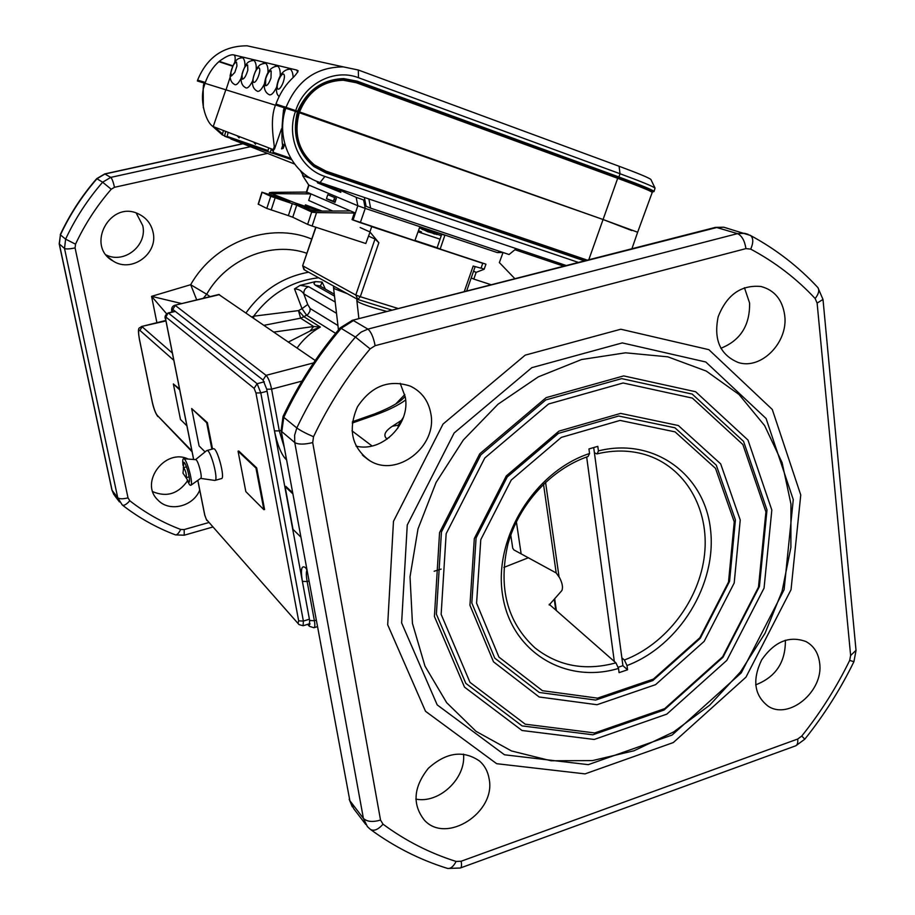 <?xml version="1.0" encoding="UTF-8"?>
<svg xmlns="http://www.w3.org/2000/svg" width="915" height="915" viewBox="0 0 915 915"><rect width="100%" height="100%" fill="white"/><g stroke="black" fill="none" stroke-linecap="round" stroke-linejoin="round"><path stroke-width="1.37" d="M363.198 455.773L368.688 460.051M430.828 413.614C437.576 446.406 396.881 478.088 369.74 460.68C351.749 447.538 347.666 429.57 357.479 406.775C371.318 386.038 388.932 379.153 410.297 386.107C421.621 391.574 428.46 400.736 430.828 413.614M356.049 446.12C382.173 452.776 410.709 424.08 405.254 396.927L400.175 383.293M153.079 232.319C158.364 253.741 131.68 273.162 113.243 261.118C85.072 246.101 110.349 199.413 138.725 214.053C146.423 217.839 151.204 223.935 153.079 232.319M106.277 255.033C124.463 264.069 147.567 245.3 142.74 225.559L136.221 213.058M784.727 315.515C788.353 342.439 761.097 370.129 738.211 362.489C720.151 354.917 713.471 339.659 718.183 316.727C726.865 294.733 741.15 284.656 761.04 286.498C774.628 290.192 782.531 299.868 784.727 315.515M720.837 348.295C740.407 340.483 749.991 325.385 749.591 303.002L744.444 287.722M819.668 663.249C823.717 691.088 789.153 720.174 768.177 706.22C754.235 695.389 752.061 679.925 761.68 659.829C774.525 641.518 789.302 635.433 805.989 641.564C813.904 645.921 818.456 653.15 819.668 663.249M755.676 684.855C775.508 677.146 785.413 662.529 785.379 640.992L785.287 640.248M489.113 778.757C496.319 812.326 446.211 844.694 424.286 820.057C412.116 804.354 413.466 787.094 428.357 768.291C446.165 752.313 463.23 749.9 479.551 761.028C484.71 765.615 487.901 771.528 489.113 778.757M415.822 799.092C439.166 803.942 466.273 778.207 463.493 754.109M199.722 490.097C193.214 506.681 169.149 512.491 157.86 499.979C139.126 482.663 165.089 447.778 188.238 459.067M152.794 491.687C166.644 497.463 178.185 493.883 187.426 480.97M624.407 660.024C666.372 643.966 699.598 600.034 704.539 554.49C709.582 508.969 685.278 466.627 645.121 454.595C629.92 450.123 613.954 449.871 597.232 453.829L598.41 450.901C653.905 436.958 704.619 474.382 710.509 529.385C717.074 584.216 679.388 645.761 627.004 665.56L624.407 660.024L621.868 657.816M588.071 456.505C551.127 469.098 518.931 504.096 507.939 544.093C498.057 587.43 507.013 621.983 534.806 647.729C558.127 666.154 585.177 671.198 615.932 662.86L618.517 668.419C565.47 684.512 511.05 651.926 502.564 594.967C493.345 538.26 534.394 471.591 589.557 453.497L588.071 456.505M441.144 614.342L469.978 682.35L525.244 724.188L594.716 732.949L664.713 708.622L722.61 656.798L758.478 587.156L765.912 511.908L742.866 444.53L692.392 398.105L623.115 382.985L548.577 403.984L484.79 457.992L446.154 533.72L441.144 614.342M436.386 614.137L441.442 532.015L480.787 454.904L545.763 399.935L621.685 378.616L692.22 394.091L743.563 441.385L766.987 509.964L759.416 586.492L722.953 657.325L664.073 710.029L592.863 734.802L522.122 725.915L465.815 683.356L436.386 614.137M434.419 616.458L439.566 532.587L479.757 453.783L546.152 397.636L623.687 375.905L695.652 391.746L747.99 440.069L771.825 510.044L764.059 588.105L726.853 660.344L666.818 714.135L594.19 739.469L522.008 730.49L464.5 687.119L434.419 616.458M476.578 603.168L498.95 657.096L542.412 690.688L597.541 698.145L653.447 679.067L699.849 637.766L728.523 582.032L734.253 521.893L715.519 468.366L675.087 431.88L620.084 420.42L561.307 437.393L511.211 480.078L480.787 539.644L476.578 603.168M471.82 602.974L476.086 537.951L507.207 476.99L558.505 433.333L618.666 416.016L674.938 427.797L716.285 465.163L735.408 519.914L729.552 581.38L700.25 638.338L652.83 680.554L595.665 700.067L539.267 692.472L494.763 658.137L471.82 602.974M469.944 605.261L474.313 538.535L506.269 475.949L558.928 431.137L620.644 413.397L678.335 425.521L720.677 463.871L740.235 520.006L734.196 583.004L704.161 641.369L655.575 684.66L597.015 704.722L539.175 696.99L493.517 661.831L469.944 605.261M618.517 668.419L619.078 672.651L627.564 669.78L627.004 665.56M615.932 662.86L549.229 604.3L550.132 604.049M528.435 557.727L503.879 567.414M596.889 453.92L594.407 452.719M598.41 450.901L597.804 446.36L588.951 448.945L589.557 453.497M790.949 504.005L790.88 547.479L782.096 591.193L765.054 633.237L740.555 671.804L709.651 705.213L673.612 731.966L633.981 750.769L592.474 760.594L550.99 760.765L511.508 750.963L476.086 731.371L446.657 702.674L424.972 666.097L412.448 623.389L410.023 576.805L418.006 528.904L436.1 482.411L463.31 440.035L498.046 404.201L538.249 376.9L581.574 359.526L625.563 352.813L667.847 356.839L706.254 371.067L738.988 394.457L764.608 425.589L782.131 462.727L790.949 504.005M622.886 665.697L627.564 669.78M335.199 302.03L308.675 286.692L300.2 285.343L294.516 288.9L302.019 308.687L298.462 310.62L300.612 318.18L303.929 316.727L298.462 310.62L253.672 316.19L253.73 318.203M300.2 285.343L315.218 281.626L322.114 282.072L325.363 289.094M297.066 347.997C303.3 339.271 311.054 332.294 320.33 327.067L310.025 331.058L288.397 342.038M404.796 394.559L395.852 403.847M333.586 286.075L333.529 287.676L335.016 288.98L347.162 293.612M368.539 236.104L375.013 239.055L355.786 295.007L357.879 299.514L360.293 296.712L355.786 295.007L302.831 265.865L304.558 269.948L356.919 299.022L356.85 300.646L358.508 302.11C363.621 304.729 373.103 307.84 386.965 311.443M308.675 286.692C305.301 287.87 303.677 290.249 303.803 293.852L336.514 313.296M294.516 288.9C298.633 289.06 301.721 290.718 303.803 293.852L307.703 304.466L302.019 308.687L306.628 315.24L335.599 333.357M319.815 285.949L315.16 285.091L334.513 296.117M320.364 286.258L322.114 282.072M166.599 313.776L151.581 296.334L181.708 303.574M273.882 332.053L313.708 326.506L310.025 331.058M264.058 325.305L300.612 318.18L313.708 326.506L320.33 327.067L303.929 316.727L308.023 314.245L309.888 311.363L310.162 308.549L307.703 304.466M318.66 277.783C292.182 280.802 270.531 293.601 253.672 316.19L251.911 316.956M203.302 298.279L206.687 294.253L190.686 284.702L151.581 296.334L156.888 322.686M352.229 423.05L376.385 414.552L373.732 414.232M397.705 428.426L398.723 424.354M398.197 425.178L392.398 426.241C385.032 431.068 383.099 435.208 386.588 438.685L387.171 439.109M308.103 624.202L309.35 625.162L309.647 620.484L266.723 389.218L263.04 380.011L172.741 309.396L171.997 312.026M315.229 360.487L218.765 294.493M185.882 477.436L186.237 477.641C186.603 474.233 185.734 470.893 183.606 467.622L182.977 473.169L185.882 477.436M185.859 477.401L188.982 482.262C191.224 481.816 186.157 462.464 183.743 462.269L183.332 468.045M187.198 480.444L189.622 484.824L190.755 485.35C193.751 484.756 186.992 458.964 183.778 458.712C182.806 458.564 182.508 460.314 182.874 463.974L183 465.335M190.903 485.247L200.671 478.339C202.821 477.87 198.097 459.856 195.776 459.662L195.593 459.65M200.602 478.385L214.808 480.444C218.994 480.935 210.759 449.482 206.973 450.523L206.527 450.74M215.048 480.375L221.339 478.625C225.593 479.094 217.358 447.675 213.515 448.739L213.275 448.808M593.709 447.549L622.921 665.685L618.002 667.332M510.776 535.092L512.732 548.177L513.864 549.904L556.194 572.962L559.603 577.742C562.393 583.255 563.148 587.533 561.856 590.575L549.172 604.987M614.308 661.442L586.664 456.997M292.811 493.757L285.068 486.574L293.006 529.35L300.795 537.025M285.068 486.574L285.8 486.368L292.606 492.682M179.706 389.87L173.358 383.945L180.484 419.493L186.889 425.818M173.358 383.945L179.534 388.966M360.155 227.538L369.9 231.907L371.707 226.645L482.743 263.326L481.038 268.209L473.181 266.048L464.237 291.668M369.774 225.799L371.707 226.645M375.013 239.055L378.856 242.727L369.9 231.907M439.463 248.754L414.884 240.634M482.743 263.326L480.569 262.411M238.06 451.187L245.838 491.63L263.875 509.689L264.572 509.495L256.68 467.885L238.746 451.004L238.06 451.187L255.971 468.091L256.68 467.885M263.875 509.689L255.971 468.091M205.063 451.918L199.081 445.914L191.67 408.559L206.698 422.776L211.891 449.185M206.698 422.776L207.362 422.593L191.67 408.559M207.362 422.593L212.543 449.002M291.542 159.645L272.819 153.263M273.665 149.694L272.784 153.388L224.598 136.232M205.223 82.91L197.617 80.108C207.007 57.256 223.512 45.819 247.13 45.819L343.365 66.886C316.304 67.012 297.226 80.44 286.143 107.158L275.541 104.996C269.159 120.448 274.5 143.266 274.454 149.168L273.265 149.603L213.206 126.59C205.681 122.679 198.475 98.18 205.074 83.345L275.461 105.225M296.517 69.998L298.141 70.752C297.398 72.903 294.95 75.934 290.798 79.834L290.444 80.223C284.416 86.41 279.578 94.348 275.93 104.035L295.614 110.944L285.812 108.153C275.232 138.44 291.931 173.804 320.078 182.52L324.871 176.435C300.257 168.76 285.903 137.719 295.465 111.378L297.375 112.03C292.079 134.539 297.615 152.725 313.982 166.599L326.049 172.981L584.513 260.878M275.93 104.035L298.816 111.641L305.564 98.66C315.481 85.701 328.142 79.216 343.548 79.193L356.804 81.721L356.198 82.705L343.251 80.234C322.492 80.989 307.932 91.546 299.571 111.927L602.894 219.451L297.375 112.03M631.922 248.743L637.641 232.238L602.894 219.451L631.819 230.557M566.293 265.544L320.078 182.52M300.246 170.43L302.43 174.136M299.308 112.728C293.601 134.013 298.656 151.433 314.474 164.986L326.106 171.174L325.992 172.294L314.085 165.97C304.752 158.695 298.953 148.928 296.689 136.678L296.277 123.022L298.084 113.929L299.571 111.927M205.074 83.345L197.331 80.966L205.315 82.464C208.403 73.886 212.921 66.944 218.891 61.66L232.582 66.212M578.452 262.433L324.871 176.435M368.882 198.978L370.621 208.14L366.069 206.264L364.376 197.457M370.621 208.14L509.049 254.519L516.243 248.663M203.29 88.092L203.427 85.175L204.422 85.541L203.896 82.979M283.318 113.483L283.467 110.12L284.691 110.578M204.079 86.856L203.485 86.685M283.73 110.635L284.462 112.865M273.047 152.267L290.73 158.284M271.252 149.076L270.36 152.565M268.713 147.853L267.786 151.558M227.149 136.404L267.82 150.483M225.731 131.394L224.621 135.809L226.966 137.17L228.144 132.32M223.432 130.513L222.299 134.894L224.621 135.809M237.248 135.797L239.124 137.913L239.273 136.575M253.604 142.065L255.525 144.238L255.674 142.866M270.943 148.71L272.91 150.941L273.07 149.522M203.187 87.989L203.324 107.753M212.097 125.858L222.299 134.894M214.327 127.025L222.356 133.773M283.25 112.499C281.477 129.93 281.465 141.894 283.227 148.379L281.546 148.893L283.112 144.135M441.224 235.704L423.302 229.276M334.009 199.436L335.782 200.03M418.029 231.85L440.058 239.181L441.739 234.24M418.327 231.026L421.449 231.918L418.452 230.694M429.764 231.998L437.038 234.56L429.73 232.124M437.038 234.56L434.9 233.863M434.808 234.08L433.092 233.485M427.099 231.381L422.867 229.391L433.092 232.913L422.867 229.391M419.436 227.938L429.741 231.541L421.838 229.162M422.764 229.676L421.895 228.99M370.026 232.067L365.806 243.504L312.129 226.028L316.544 212.612L355.397 213.035L306.719 192.081L272.075 192.356L269.513 192.665L271.663 193.648L310.894 193.9L350.605 210.976L309.83 211.136L312.301 212.257L296.712 205.143L292.754 217.232L307.623 224.381L311.695 212.006M306.25 192.459L308.698 185.013L357.822 205.749L356.141 197.308L339.854 190.171L340.849 192.379L317.619 182.897L316.899 181.342M326.449 198.715L335.004 202.375L336.365 198.281L327.787 194.678L326.449 198.715L335.222 201.735M354.425 212.612L352.046 219.6L353.064 220.046L357.822 205.749L365.245 208.403L363.621 199.962L356.141 197.308M332.683 211.045L308.687 200.442L310.894 193.9M485.945 264.183L440.161 249.052L485.945 264.183L484.149 269.262L481.118 267.958M440.058 239.181L437.13 247.748L414.953 240.428L440.161 249.052L444.873 235.281L419.802 226.909L414.861 240.691L352.046 219.6M503.033 252.506L499.373 262.582L514.882 278.698M296.712 205.143L270.749 196.302L261.942 192.196L289.941 201.243L271.183 193.454M306.594 192.459L308.95 185.322L302.648 175.6L308.71 185.036M353.064 220.046L360.304 222.665L365.245 208.403L497.394 252.609L502.815 252.426M497.394 252.609L500.482 251.648M340.231 191.018L318.157 181.833M317.94 181.948L317.619 182.897M339.854 190.171L339.968 189.233M491.206 284.759L473.81 279.098L476.143 272.35L484.149 269.262M268.953 194.415L269.502 192.665L271.217 193.465L270.737 195.009M315.252 211.113L303.974 207.797M292.331 203.553L288.374 215.631L266.803 208.426L258.373 204.217M271.663 193.648L295.271 202.981L319.507 211.091M304.1 207.442L311.272 211.125M321.176 211.091L305.438 204.834L322.172 211.079M295.808 203.976L309.041 208.437L295.808 203.976M272.876 196.176L289.849 202.306L272.876 196.176M312.129 226.028L307.623 224.381M288.374 215.631L292.754 217.232M334.627 197.549L333.506 201.003M473.81 279.098L471.202 277.931M473.547 271.217L476.143 272.35M311.009 178.471L302.682 175.566M364.833 199.847L363.621 199.962M316.544 212.612L312.301 212.257M426.55 230.431L423.725 229.459L426.539 230.477M428.472 231.301L432.349 232.707L428.472 231.301M424.4 229.951L428.7 231.495L424.4 229.951M433.15 233.279L427.545 231.701M218.891 61.66L219.257 61.328C225.788 56.513 230.534 54.351 233.519 54.854L233.863 54.934M274.969 66.498L276.376 65.274C279.327 66.532 280.596 70.215 280.173 76.322M287.493 69.563L289.014 68.316C291.53 69.334 292.914 72.354 293.143 77.375M234.778 62.254C235.521 58.102 235.235 55.666 233.92 54.957L296.574 70.02L297.81 72.113M240.268 58L241.4 56.844C243.916 57.862 245.106 61.008 244.968 66.303M251.373 60.722L252.597 59.544C255.239 60.63 256.463 63.947 256.246 69.483M262.937 63.547L264.252 62.346C267.031 63.512 268.278 67.012 267.969 72.823M297.661 111.195C307.085 90.105 322.48 79.25 343.857 78.61L357.285 81.206L618.895 176.984C642.067 185.528 653.779 190.366 654.053 191.498M343.365 66.886L358.337 70.02L619.089 166.256L620.027 173.736C641.312 181.593 652.978 186.386 655.037 188.09L654.065 191.464M619.089 166.256C638.373 173.415 648.975 177.819 650.897 179.489L651.011 179.729M356.198 82.705L617.682 178.311L618.895 176.984L620.027 173.736L358.463 77.718C334.33 68.168 304.112 83.745 295.751 110.509M276.627 87.177C273.768 92.895 271.332 95.423 269.319 94.748L269.147 94.645M264.275 84.169C261.564 89.533 259.265 91.9 257.389 91.248L257.229 91.145M252.437 81.241C249.852 86.284 247.679 88.503 245.929 87.897L245.78 87.794M241.068 78.416C238.598 83.162 236.55 85.244 234.915 84.66L234.766 84.569M282.838 83.288C284.599 78.45 284.897 75.373 283.696 74.058C282.266 73.726 280.619 75.682 278.766 79.937C277.005 84.763 276.719 87.829 277.908 89.155C279.338 89.487 280.974 87.531 282.838 83.288M246.181 88L245.998 87.909C242.555 86.25 240.919 83.048 241.08 78.313C245.3 61.202 248.708 61.191 253.901 60.424M257.653 91.363L257.458 91.26C254.038 89.624 252.357 86.468 252.403 81.755C254.153 73.314 256.417 67.962 259.197 65.708C259.883 64.599 261.999 63.776 265.567 63.238M269.593 94.863L269.376 94.76C265.888 93.09 264.172 89.842 264.229 85.004C265.979 72.845 270.474 66.566 277.714 66.166M242.052 73.978L242.246 79.182C244.214 79.045 246.066 76.025 247.828 70.135L247.633 64.954C245.655 65.091 243.802 68.099 242.052 73.978M257.916 77.546C259.906 72.537 260.317 69.311 259.162 67.87C257.996 67.538 256.566 69.151 254.896 72.708C252.917 77.695 252.506 80.92 253.661 82.361C254.828 82.693 256.246 81.092 257.916 77.546M265.727 78.587L265.533 85.69C267.272 85.838 269.09 83.276 270.989 78.004L271.183 70.901C269.433 70.752 267.615 73.314 265.727 78.587M235.155 84.763L234.983 84.672C231.678 83.128 230.065 80.062 230.145 75.499C234.183 58.56 237.82 58.331 242.681 57.714M230.855 72.319L231.278 76.105L234.8 72.457L236.962 65.926L236.539 62.151C234.309 62.609 232.421 65.994 230.855 72.319M360.304 222.665L414.861 240.691M437.13 247.748L440.161 249.052M306.891 253.295C271.458 240.862 226.714 258.705 206.687 294.253L210.061 296.632M246.009 312.896C262.01 290.524 282.872 276.959 308.618 272.201M401.616 622.886L407.255 525.016L454.16 432.978L531.821 367.67L622.292 342.908L705.797 361.997L766.095 418.521L793.271 499.636L784.109 589.683L741.23 672.902L672.102 735.031L588.265 764.654L504.474 754.784L437.21 704.916L401.616 622.886M60.253 234.686C69.792 214.316 81.938 195.627 96.716 178.642L96.967 178.745C82.167 195.776 69.986 214.499 60.424 234.903L59.2 243.859L64.519 248.468L117.726 497.703L112.088 490.349L59.361 244.122L60.424 234.903L65.606 239.135L75.522 244.168C84.878 224.209 96.773 205.909 111.23 189.245L102.629 182.211C87.634 199.481 75.293 218.456 65.606 239.135L64.519 248.468C66.109 249.235 69.632 249.052 75.087 247.908L75.522 244.168M111.23 189.245L114.489 187.3C113.288 181.913 112.042 178.608 110.749 177.384L102.629 182.211L96.967 178.745L104.985 173.987L243.013 143.758M122.21 504.897L117.726 497.703C119.396 499.075 122.827 499.132 128.02 497.874L75.087 247.908M250.447 146.686L110.749 177.384L104.745 173.907L242.818 143.678M114.489 187.3L267.489 153.388M175.543 534.909L184.235 535.206L184.178 529.568L180.69 529.453C178.677 533.434 176.892 535.229 175.337 534.829C156.259 527.623 138.6 517.696 122.335 505.034C123.937 505.904 126.43 504.485 129.816 500.768L128.02 497.874M180.69 529.453C162.378 522.499 145.416 512.938 129.816 500.768M208.666 522.568L184.178 529.568M119.465 501.912L114.924 495.964L111.905 489.925L59.212 243.905M196.725 299.891L190.686 284.702C214.842 241.663 270.108 221.533 311.729 239.078M714.615 227.583L723.719 227.206L727.265 228.247M351.989 320.399L716.765 227.526L737.49 233.634C741.859 235.681 744.673 240.668 745.942 248.617L750.723 249.132C753.502 242.669 753.434 238.117 750.529 235.487L749.74 235.064M340.117 327.936L341.169 328.348L353.419 320.57L367.899 329.114C371.044 331.71 373.457 337.223 375.139 345.676L745.942 248.617M281.18 430.702L349.862 800.705L281.145 430.542L283.055 416.405L283.776 417.32C299.045 385.158 318.18 355.5 341.169 328.348L355.42 337.063L370.129 348.878L375.139 345.676M748.093 234.332L744.536 233.302L737.49 233.634L367.899 329.114L361.116 332.076L355.42 337.063C331.951 364.822 312.415 395.12 296.815 427.957L294.63 435.208L294.767 442.563L281.797 431.628L283.776 417.32L296.815 427.957C300.257 430.473 305.827 433.401 313.525 436.718C328.611 404.99 347.483 375.71 370.129 348.878M365.783 824.484L353.773 808.769L349.862 800.705L363.404 818.387C366.961 821.773 372.668 822.333 380.537 820.069L312.701 442.585L313.525 436.718M750.723 249.132C775.096 262.159 796.576 278.618 815.162 298.53C818.685 293.955 819.6 290.307 817.896 287.584L817.438 287.093M815.162 298.53L817.118 303.105L822.997 299.445L817.896 287.584C798.498 266.654 776.046 249.292 750.529 235.487L723.719 227.206L715.313 227.4L352.435 320.284L340.151 327.89C317.276 354.906 298.233 384.414 283.055 416.405M817.118 303.105L850.63 655.506L856.017 650.302M370.827 829.699C394.239 846.81 419.619 859.665 446.966 868.244C450.169 869.216 453.222 866.951 456.116 861.45C429.821 853.169 405.459 840.759 383.042 824.198C377.952 829.825 373.675 831.495 370.209 829.23L367.373 826.577L363.404 818.387L294.767 442.563C298.279 444.599 304.249 444.61 312.701 442.585M850.63 655.506L849.669 660.424L853.924 661.671L856.028 650.462L822.997 299.445M849.669 660.424C836.504 687.359 820.538 712.568 801.757 736.049L804.8 739.194C824.049 715.13 840.428 689.281 853.924 661.671M383.042 824.198L380.537 820.069M801.757 736.049L797.708 739.034C798.052 743.003 797.274 745.302 795.387 745.931L460.6 867.9M797.708 739.034L461.171 861.232C461.812 865.373 461.526 867.637 460.314 868.015L447.721 868.472M461.171 861.232L456.116 861.45M387.685 624.762L393.473 521.344L443.032 424.057L525.187 355.146L620.793 329.228L708.862 349.667L772.283 409.474L800.751 494.969L791.029 589.695L745.954 677.18L673.291 742.568L585.051 773.884L496.673 763.693L425.509 711.287L387.685 624.762M337.944 325.523L310.162 308.549M315.229 281.626L313.925 283.547L315.16 285.091M372.062 445.971L351.978 430.828M401.228 420.477L392.398 426.241M376.385 414.552C388.555 410.103 398.311 405.265 405.631 400.027M389.104 437.644L386.588 438.685M285.938 456.528L285.594 458.964L286.544 459.799M284.222 447.183L279.304 430.885L274.454 430.896C277.314 444.473 281.031 453.829 285.594 458.964M281.122 430.393L279.304 430.885L271.583 389.15L266.723 389.218M301.95 381.109L271.583 389.15C270.131 382.241 268.278 377.643 266.048 375.344L263.04 380.011M313.582 362.9L266.048 375.344L175.291 305.45L172.741 309.396M306.662 568.844L305.701 567.849L306.834 569.793M219.451 294.63L174.674 305.301M305.701 567.849C301.55 564.647 300.452 569.153 302.373 581.357L307.143 581.528C306.159 576.004 306.079 572.23 306.914 570.194M309.647 620.484L314.383 620.713L307.143 581.528L308.904 581.002M309.899 624.247L308.527 624.67L309.43 626.34L313.925 627.736C314.966 627.381 315.126 625.048 314.383 620.713L316.132 620.176M172.363 353.064L142.202 326.815L139.892 330.372L173.804 360.304M139.389 338.962L139.446 339.236C138.211 332.545 138.359 329.594 139.892 330.372M165.947 320.936L141.333 326.541M152.107 401.136L139.446 339.236M192.07 451.758L157.243 415.364C155.401 412.94 153.709 408.296 152.176 401.433M191.91 450.969L157.243 415.364M545.557 482.262L559.042 576.816M554.73 599.108L556.377 610.58M591.182 641.14L589.477 639.642M555.782 610.053L554.33 599.965M516.38 521.733L521.115 553.712M556.194 572.962L543.51 484.207M309.407 619.215L303.38 621.068L303.105 625.746L299.022 624.59L206.287 519.32L298.679 624.202M267.089 391.231L260.786 392.901L257.126 383.705L254.118 388.36L255.948 392.958L260.786 392.901L303.38 621.068L298.667 620.839L298.13 622.943M206.287 519.32L204.766 514.973M255.948 392.958L298.667 620.839M193.683 459.49L165.672 319.221M204.846 515.408L197.846 480.329M165.729 319.541L165.912 317.048L168.051 312.987M264.321 381.807L257.126 383.705L168.474 313.102L175.314 311.409M165.912 317.048L254.118 388.36M315.972 227.275L302.648 265.716L303.94 269.605M398.288 308.549L360.293 296.712L378.856 242.727M358.051 299.56L392.089 310.128L358.005 299.548M294.561 164.025L230.889 138.988L230.935 137.913M587.361 260.146L326.106 171.174M637.652 232.227L652.201 192.505C651.96 191.418 640.443 186.694 617.682 178.311L588.78 259.791M295.465 111.378L275.541 104.996M274.466 146.126L273.265 149.603M225.788 89.945L213.206 126.59M314.474 164.986L313.982 166.599M585.543 260.615L325.992 172.294L326.049 172.981M284.371 112.831L284.748 110.681M203.565 85.209L204.056 83.196M283.65 110.177L284.279 107.684M269.673 192.756L269.136 194.472M275.129 197.892L271.172 210.015M270.749 196.302L266.803 208.426M262.102 192.299L258.35 204.308M433.012 231.323L432.646 232.399M437.221 232.73L436.798 233.874M305.438 204.834L304.947 206.298M308.881 207.591L309.327 206.23M281.282 199.584L281.511 198.875M285.629 201.014L285.823 200.442M223.615 62.826L219.257 61.328M232.765 65.8L223.958 62.941M197.617 80.108L205.315 82.464M343.251 80.234L343.857 78.61M651.629 191.773C656.879 192.356 645.784 187.575 618.346 177.43L356.804 81.721L357.285 81.206M358.337 70.02L358.463 77.718M225.994 90.002L230.157 77.169M284.988 110.864L284.348 107.707M204.457 85.415L204.056 83.036M563.789 266.185L514.939 249.738M434.156 571.235L441.122 569.096M369.729 460.68L362.329 454.927M113.243 261.118L108.199 257.195M184.327 535.184L212.646 527.063M96.716 178.642L104.745 173.907M113.872 494.603L111.916 489.994M352.286 806.836L349.175 799.252M795.833 745.771L804.8 739.194M333.529 287.733L338.459 329.915M356.861 300.715L358.886 318.637M319.701 285.892L334.284 294.161M352.412 421.735L374.258 414.049C401.456 403.492 403.95 397.03 404.75 396.95M398.128 425.361L403.378 417.389M171.894 312.049C171.116 308.389 172.1 306.125 174.822 305.267L218.937 294.447M309.087 625.963L307.634 624.35M157.792 416.519C155.367 413.123 153.468 408.056 152.084 401.285L139.366 339.099C137.101 325.431 139.526 328.851 141.516 326.495L165.855 320.467M317.333 626.672L314.131 627.667M186.477 466.833L183.606 467.622M189.165 476.829L186.305 477.619M195.776 459.662L183.778 458.712M195.524 459.639L206.698 450.603M213.515 448.739L206.973 450.523M197.789 480.375L204.743 515.191L206.79 520.452M193.614 459.49L165.638 319.381C164.323 316.956 165.157 314.817 168.154 312.964L175.12 311.249M309.956 623.63L303.242 625.711M466.616 291.062L475.16 266.585M302.648 265.716L315.767 227.217M274.454 149.168L281.511 128.855M305.553 98.671L298.816 111.641L297.169 117.532L296.037 126.236L296.689 136.667M296.288 133.796L296.014 129.553M203.187 88.057L203.896 83.231M283.17 113.437L284.085 107.615L284.954 110.99M284.725 143.815L283.227 148.379M302.636 175.577L303.265 173.129M261.93 192.207L258.179 204.217M653.825 191.601L653.161 191.795M650.897 179.489L655.037 188.09M290.375 69.22C284.714 69.174 280.596 73.154 278.023 81.172C275.644 89.03 276.01 94.119 279.109 96.441"/></g></svg>
